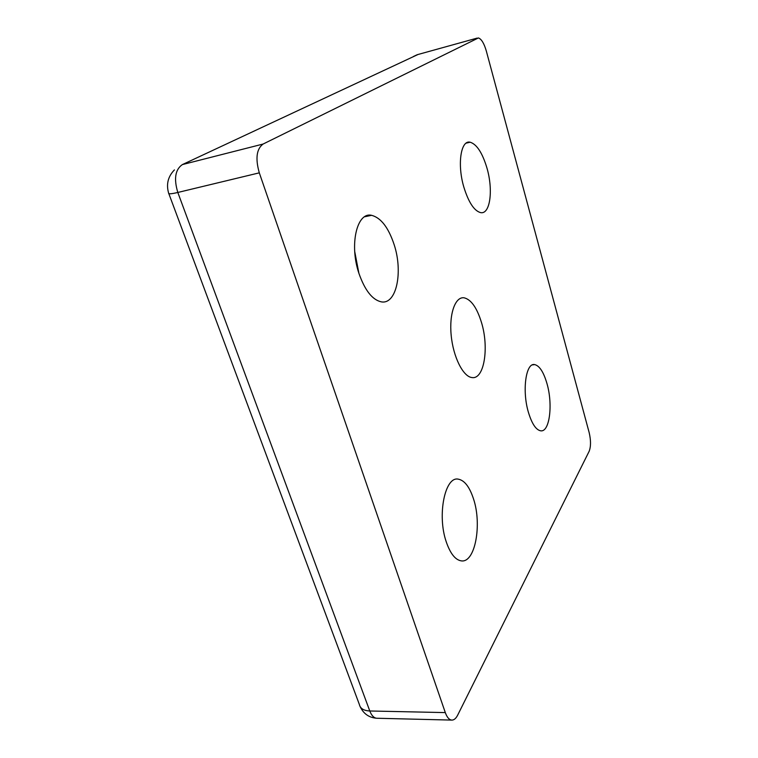 <?xml version="1.0" encoding="UTF-8"?>
<svg xmlns="http://www.w3.org/2000/svg" width="758" height="758" viewBox="0 0 758 758"><rect width="100%" height="100%" fill="white"/><g stroke="black" fill="none" stroke-linecap="round" stroke-linejoin="round"><path stroke-width="1.14" d="M446.254 541.856C436.911 515.07 445.06 475.948 458.334 479.17C464.55 480.364 469.609 486.958 473.523 498.954C482.154 524.498 475.152 563.147 461.3 560.873C455.331 559.944 450.309 553.605 446.254 541.856M528.468 412.504C521.864 390.787 525.881 362.277 534.703 364.598C539.525 365.792 543.6 372.074 546.935 383.444C553.132 404.384 549.654 432.61 540.587 430.8C535.934 429.824 531.898 423.731 528.468 412.504M457.671 715.145C455.946 718.527 453.957 720.176 451.721 720.091C449.134 719.797 446.993 717.295 445.306 712.596L259.302 172.843C255.256 158.526 256.526 148.928 263.111 144.039L478.421 37.938C481.453 39.028 484.078 43.358 486.295 50.938L589.165 432.581C590.956 440.313 590.956 446.547 589.165 451.266L457.671 715.145M481.444 322.358C489.308 347.59 484.201 379.891 471.902 377.541C463.072 376.65 453.17 356.904 451.171 335.207C449.058 313.49 455.387 296.293 464.199 297.828C471.173 299.59 476.924 307.767 481.444 322.358M354.716 251.514L358.904 273.306M358.979 273.543C349.106 244.891 356.904 211.672 371.591 215.319C380.933 217.754 388.447 227.523 394.141 244.616C403.209 271.98 396.51 304.725 381.359 301.864C372.443 299.941 364.986 290.504 358.979 273.543M463.887 187.254C457.055 164.533 460.798 139.69 470.168 142.21C476.848 144.314 482.458 152.983 487.006 168.229C493.411 190.163 490.161 214.694 480.6 212.619C474.195 210.885 468.624 202.433 463.887 187.254M377.058 718.252L376.66 718.243C373.846 717.94 371.553 715.524 369.79 710.985C363.726 710.672 360.249 708.512 359.358 704.476L168.826 193.631M445.306 712.596L369.79 710.985L177.817 192.466C173.705 178.784 175.231 169.489 182.384 164.581L417.98 54.51M174.416 169.906C168.011 176.529 166.078 184.27 168.627 193.11C168.304 194.19 171.365 193.972 177.817 192.466L259.302 172.843M263.111 144.039L182.384 164.581M413.442 56.48L417.203 54.718L477.152 38.099M532.448 364.892L534.703 364.598M360.173 706.702C363.565 713.818 369.061 717.665 376.66 718.243L451.721 720.091M364.607 216.779L371.591 215.319M466.132 143.148L470.178 142.21"/></g></svg>
